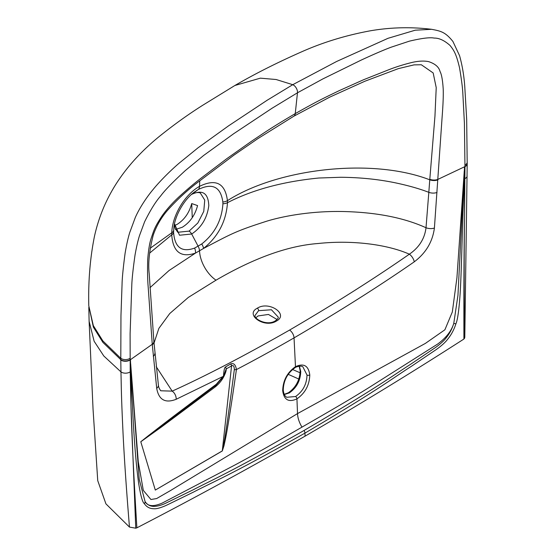 <?xml version="1.0" encoding="UTF-8"?>
<svg xmlns="http://www.w3.org/2000/svg" width="556" height="556" viewBox="0 0 556 556"><rect width="100%" height="100%" fill="white"/><g stroke="black" fill="none" stroke-linecap="round" stroke-linejoin="round"><path stroke-width="0.83" d="M292.532 369.49L300.143 372.798M282.684 390.618A1.967 1.07 -2.6 0 0 283.261 389.819C283.623 380.367 287.556 372.993 295.069 367.697L295.069 367.697A1.967 1.133 60 0 0 295.472 366.703C303.757 362.922 308.524 365.674 309.782 374.973C309.421 385.176 305.14 393.141 296.939 398.86C288.668 402.648 283.914 399.903 282.684 390.618C283.032 380.394 287.292 372.423 295.472 366.703L294.041 337.881C339.021 311.575 379.088 286.229 414.248 261.834C425.868 253.063 432.589 241.79 434.41 228.023L442.089 117.476C442.576 111.026 443.584 97.606 443.195 88.786C442.625 80.001 441.568 74.233 440.025 71.481C438.941 67.047 435.146 63.759 428.641 61.633C424.075 60.694 418.557 60.958 412.086 62.432C403.976 64.42 396.393 66.783 389.339 69.514L363.471 79.779L338.938 90.781C326.525 96.862 320.451 99.35 295.25 113.619L297.467 92.789L272.051 108.246L233.756 133.669L203.656 155.458L185.419 170.477C173.013 181.861 164.736 190.388 160.594 196.046C155.68 201.606 150.349 210.189 144.595 221.816L139.514 235.563C137.951 240.512 136.449 247.003 135.025 255.051C133.03 269.187 131.953 279.327 131.779 285.485L130.104 333.746L130.201 371.839L130.952 405.699C131.869 437.711 133.843 478.424 136.887 527.832L135.754 528.2L129.465 527.081L105.932 503.861L97.738 480.648L93.06 409.418L89.113 321.312L94.131 341.252L103.812 356L120.965 371.901C121.396 391.049 121.326 397.464 123.203 436.523C124.975 470.751 127.512 503.027 129.465 527.081M150.169 248.261L171.769 232.811C172.318 215.429 184.703 194.69 199.514 186.343C215.874 178.413 225.18 183.188 227.432 200.667L227.48 202.683C252.577 189.763 283.018 181.548 318.81 178.017L340.696 177.274C359.496 177.42 377.336 179.192 394.225 182.59C407.611 185.363 419.141 188.609 428.822 192.327L429.802 179.317A6.88 3.579 -176.2 0 0 437.857 179.4L464.962 166.591L464.552 213.094C464.017 245.947 463.801 287.925 463.912 339.028L464.795 337.402L467.2 163.971A5.894 3.371 0.3 0 0 467.193 163.818M463.912 339.028C412.413 372.193 359.475 404.56 305.091 436.14C250.395 467.54 194.329 498.1 136.887 527.832M288.196 374.327L298.829 379.053M284.338 394.524L289.294 392.918C296.654 387.775 300.469 380.617 300.74 371.443L299.406 366.195M295.069 367.697C295.375 367.057 301.345 365.174 302.909 366.877L307.009 375.064C306.724 384.245 302.909 391.396 295.556 396.532L286.757 397.269C284.721 396.143 283.56 393.655 283.261 389.819L283.261 389.819M414.248 261.834A6.88 3.308 -124.4 0 0 409.362 254.189C374.327 278.57 334.413 303.861 289.606 330.055A6.88 3.968 -120 0 1 294.041 337.881C273.288 349.828 254.078 360.392 236.418 369.573C226.688 437.516 225.097 439.879 224.019 445.648L222.296 450.972L155.305 490.079L140.779 441.749L148.751 435.404C156.709 429.364 162.324 424.423 216.298 384.265L223.053 376.461L176.162 399.291C165.257 403.524 158.773 399.875 156.709 388.345L152.254 344.289L130.076 359.94A5.894 3.426 179.5 0 1 120.798 359.968L120.965 371.901A5.894 3.447 179 0 0 130.201 371.839M295.556 396.532A1.967 1.133 -120 0 1 296.939 398.86L297.523 413.594L170.31 490.663L156.639 498.558L150.926 499.51L143.309 490.392L138.263 461.737L130.653 363.617L139.222 479.369L145.081 501.582C147.201 504.772 150.189 506.37 154.047 506.384C157.918 506.266 162.213 505.015 166.932 502.631L193.259 489.767C211.405 480.273 228.683 473.267 304.062 430.462A3.829 2.21 60 0 1 304.952 433.124L305.091 436.14M130.438 359.676L130.66 365.487C133.579 441.214 136.241 464.656 138.458 481.955C140.459 495.076 142.419 502.311 144.345 503.653A2.995 2.245 145.6 0 0 145.081 501.582C147.639 506.384 153.345 506.891 162.192 503.09L234.528 465.212C252.452 455.649 269.806 445.752 301.991 427.119A19.161 11.064 -120 0 1 297.523 413.594L425.354 343.42L444.89 329.791L452.32 311.985L456.928 277.757L464.267 171.005L457.949 295.354L453.779 323.356C452.146 328.714 449.658 333.475 446.315 337.645C443.813 341.189 438.253 345.658 434.806 347.973L410.606 364.284C393.363 375.224 378.789 386.608 304.062 430.462M289.606 330.055C244.438 355.805 205.289 376.162 172.172 391.132L160.74 390.778C159.218 388.693 158.432 386.754 158.384 384.967L153.894 341.683A6.88 4.274 -4.9 0 0 153.859 341.453M176.162 399.291A6.88 4.566 -114.9 0 0 172.172 391.132L156.243 366.717M216.298 384.265A1.967 1.022 53.5 0 1 216.055 385.141L223.352 376.746L223.561 375.182C223.894 370.511 224.485 367.801 225.333 367.05L230.643 363.978C233.666 362.748 235.591 364.618 236.418 369.573A1.967 0.764 -171.9 0 1 234.34 369.504C225.5 437.642 224.443 439.914 223.547 445.669L222.289 450.902L155.305 490.079M230.643 363.978A1.967 1.223 60.7 0 1 231.553 365.924C233.263 364.861 234.194 366.057 234.34 369.504M222.296 450.972A1.967 1.14 -120.1 0 0 222.289 450.902L231.553 365.924L226.174 368.941C226.396 370.289 225.694 372.652 224.075 376.044C222.122 380.102 219.161 383.737 215.2 386.955L161.643 426.855L140.779 441.763M140.779 441.742L215.916 385.218A1.967 1.022 53.5 0 0 216.055 385.141L197.519 398.93M223.352 376.746L226.174 368.941A1.967 1.23 60.8 0 0 225.333 367.05M156.709 388.345A6.88 4.372 -7.4 0 0 158.384 384.967M153.289 356.25A6.88 4.274 -5.2 0 0 154.909 353.15M152.295 344.748A6.88 4.274 -4.9 0 0 153.894 341.683L149.189 273.621C147.986 263.21 149.335 250.395 153.234 235.16C156.396 225.958 161.171 217.674 167.558 210.314C177.427 199.368 187.789 189.811 198.652 181.659L233.763 155.256L257.65 138.764L293.846 116.197A6.88 3.968 -120 0 0 295.25 113.619C270.035 128.464 263.926 133.002 251.458 141.287L226.772 158.703L200.897 178.309C193.898 183.689 186.441 190.013 178.532 197.276C172.242 203.169 166.876 209.188 162.435 215.325C154.387 227.418 154.047 229.962 151.19 238.239C149.633 242.777 148.473 249.825 147.715 259.388C147.389 270.355 147.548 279.612 148.195 287.16L152.254 344.289A6.88 4.274 -4.9 0 0 153.852 341.224M199.743 180.79L199.514 186.343A7.86 4.538 60 0 1 198.138 189.589C212.455 182.611 220.69 186.753 222.845 202.002L222.914 203.774C221.837 220.204 214.776 233.61 201.724 243.987L194.621 248.087C181.722 252.695 174.709 247.413 173.583 232.255L173.889 227.522C174.848 216.214 183.841 199.632 194.252 192.174L198.138 189.589L191.674 194.371A4.914 2.836 60 0 1 191.514 194.475A4.914 2.836 60 0 1 191.424 194.524M429.802 179.317L434.959 116.065L436.224 87.653L433.173 72.954L421.33 64.76L414.039 64.871L398.325 68.638L364.792 81.273L329.715 97.14L293.846 116.197M130.062 358.272A5.894 3.419 179.6 0 1 120.784 358.293L102.832 340.891L93.297 325.559L88.793 305.807C88.189 281.364 90.065 258.283 94.416 236.557C98.551 217.743 105.737 200.271 115.975 184.126C126.893 166.967 141.335 151.086 159.287 136.463C173.687 124.857 188.248 114.397 202.982 105.105L234.882 85.492L260.347 78.16L276.123 79.515L292.748 84.693A5.894 3.405 -120 0 1 297.467 92.789L322.869 78.91L361.143 60.117C373.695 54.3 383.723 49.984 391.209 47.177L409.424 41.144C421.809 38.218 430.066 37.196 434.194 38.086C439.094 37.975 444.376 40.435 450.04 45.467C454.287 50.721 456.351 54.453 459.52 67.707C461.536 79.529 462.655 88.397 462.884 94.318L464.413 123.23L464.962 166.591A5.894 3.371 0.3 0 0 467.2 163.971L466.672 119.192L464.76 86.43C463.996 75.595 462.265 65.351 459.569 55.697L452.931 41.485C445.231 31.935 440.901 31.108 431.595 29.301L415.214 30.205L388.025 38.301L336.644 61.466L292.748 84.693L267.095 100.288L228.565 125.837L198.012 147.826L179.185 163.137C166.807 173.792 156.861 184.759 152.886 189.763C148.911 194.433 140.265 206.123 135.24 217.646L129.743 232.526C128.089 237.843 126.546 244.737 125.107 253.216C123.147 267.978 122.125 278.473 122.042 284.707L120.958 315.78L120.798 359.968M130.66 365.487L130.952 405.699L135.754 528.2M144.345 503.653C146.652 507.072 149.884 508.768 154.054 508.74C157.223 509.129 163.721 506.634 167.516 504.765L193.877 491.893C212.024 482.365 229.419 475.755 304.952 433.124C379.685 388.998 394.114 377.239 411.377 366.321L435.598 349.988C439.066 347.667 444.939 343.017 447.691 339.209C451.347 334.719 454.085 329.569 455.913 323.773C457.505 320.395 458.846 311.256 459.937 296.355C461.313 276.978 461.626 251.819 464.274 172.874L464.51 166.8M301.991 427.119C334.225 408.563 351.468 398.485 368.677 387.761L437.6 344.088C446.114 337.86 451.5 330.952 453.779 323.356A2.995 0.605 17.6 0 0 455.913 323.773M464.274 172.874L464.552 213.094C464.065 245.995 464.058 287.758 464.545 338.375M437.829 179.901A6.88 3.579 -176.2 0 1 429.76 179.81C372.04 157.487 277.757 168.371 227.432 200.667A7.86 4.802 176.4 0 1 222.845 202.002M437.023 192.439A6.88 3.558 -176.2 0 1 428.822 192.327L426.014 227.738A6.88 3.378 -175 0 0 434.41 228.023M154.012 343.094L158.877 328.374L169.74 313.542L188.373 297.384L216.02 280.182C254.071 257.977 288.084 245.759 318.053 243.514C352.08 239.851 387.365 244.425 409.362 254.189C419.127 247.489 424.68 238.677 426.014 227.738C403.892 217.688 376.231 212.281 343.052 211.516C309.616 210.842 281.155 216.701 266.519 221.26C235.612 231.185 231.991 233.464 203.572 248.428L195.517 253.077C180.922 258.047 172.992 251.972 171.734 234.868L149.578 253.133M194.621 248.087A7.86 5.129 -112.6 0 1 195.517 253.077L169.066 270.515L149.946 287.702M276.367 321.083C264.587 328.638 244.445 314.626 257.331 308.184C269.104 300.539 289.266 314.536 276.367 321.083A1.967 1.133 -120 0 0 275.269 320.909L275.269 320.909C266.449 326.435 252.91 318.192 255.225 315.183L258.589 310.672L271.446 309.761L278.236 317.108C278.521 317.928 277.534 319.193 275.269 320.909M277.069 319.505L268.437 314.446L258.088 315.947L255.927 317.712M174.584 225.569L177.218 224.304C184.383 219.745 189.221 212.83 191.723 203.565L197.575 205.588C195.031 215.235 189.944 222.456 182.312 227.244L175.487 229.482M191.41 194.53L191.514 194.475C192.862 193.224 198.416 191.681 200.368 193.106L204.74 200.09L203.767 211.384L197.825 223.025L189.061 231.136L177.767 232.269L175.029 228.148L174.514 223.818M192.251 217.681L191.723 203.565M189.061 231.136A4.914 2.836 60 0 1 191.674 234.013C201.467 227.487 207.179 218.035 208.799 205.65C208.243 193.092 202.53 189.332 191.674 194.371L191.445 194.503M216.02 280.182A25.548 14.755 60 0 1 199.541 251.006A7.86 4.538 -120 0 0 198.172 246.322L191.674 234.013L179.518 235.237L174.508 223.859M222.914 203.774A7.86 4.538 179.5 0 0 227.48 202.683C226.229 221.239 218.258 236.488 203.572 248.428A7.86 3.857 -126.5 0 0 201.724 243.987M284.234 394.301L288.307 392.821A1.967 1.133 60 0 1 289.294 392.918M288.307 392.821C295.834 387.532 299.788 380.172 300.17 370.734L300.17 370.734A1.967 1.07 -2.6 0 0 300.74 371.443M309.782 374.973A1.967 1.07 177.4 0 1 307.009 375.064M215.652 385.364A3.44 1.87 -126.8 0 0 215.2 386.955M223.561 375.182L223.95 375.592M173.583 232.255A7.86 4.497 -0 0 1 171.734 234.868L171.769 232.811A7.86 4.205 2.9 0 0 173.632 230.413M464.969 164.917A5.894 3.371 0.2 0 0 467.207 162.289M130.076 359.642A5.894 3.426 179.5 0 1 120.798 359.669L102.923 342.42L93.366 327.136L88.793 305.807M464.899 178.601A5.894 3.336 0.6 0 0 467.103 176.037M464.962 166.293A5.894 3.371 0.3 0 0 467.2 163.672M257.331 308.184A1.967 1.133 60 0 1 258.589 310.672M300.17 370.734L299.177 366.216M234.882 85.492C254.836 73.872 277.145 62.626 301.804 51.743C323.112 42.284 345.964 35.299 370.359 30.795C390.68 27.313 411.092 26.813 431.595 29.301M89.113 321.312L88.814 307.357"/></g></svg>
